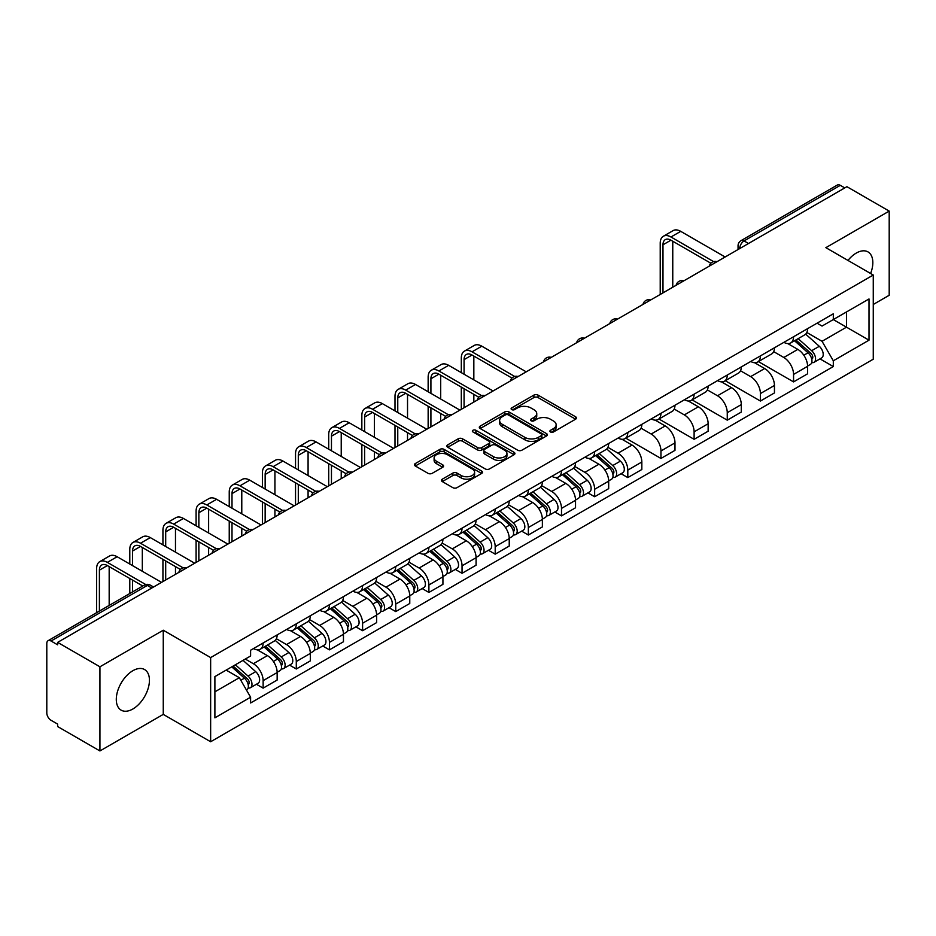 <?xml version="1.0" encoding="UTF-8"?>
<svg xmlns="http://www.w3.org/2000/svg" width="936" height="936" viewBox="0 0 936 936"><rect width="100%" height="100%" fill="white"/><g stroke="black" fill="none" stroke-linecap="round" stroke-linejoin="round"><path stroke-width="1.4" d="M550.52 431.987A2.059 1.193 0 0 0 553.433 431.987L575.593 419.199A2.948 1.708 0 0 0 576.459 417.994A2.948 1.708 0 0 0 575.593 416.789L538.048 395.109A2.948 1.708 0 0 0 533.883 395.109L511.711 407.909A2.059 1.193 0 0 0 511.115 408.751A2.059 1.193 0 0 0 511.711 409.594A2.059 1.193 0 0 0 514.636 409.594L517.503 407.932A9.442 5.452 0 0 1 530.852 407.932L533.988 409.734A9.442 5.452 0 0 1 536.749 413.595A9.442 5.452 0 0 1 533.988 417.444L531.11 419.106A2.059 1.193 0 0 0 530.513 419.948A2.059 1.193 0 0 0 531.11 420.79A2.059 1.193 0 0 0 534.035 420.79L536.901 419.129A9.442 5.452 0 0 1 550.251 419.129L553.387 420.943A9.442 5.452 0 0 1 556.148 424.792A9.442 5.452 0 0 1 553.387 428.653L550.52 430.303A2.059 1.193 0 0 0 549.912 431.145A2.059 1.193 0 0 0 550.52 431.987L550.52 430.303M132.865 708.997A23.447 13.537 120 0 0 148.18 688.334A23.447 13.537 120 0 0 144.589 669.556A23.447 13.537 120 0 0 132.865 670.714A23.447 13.537 120 0 0 117.55 691.376A23.447 13.537 120 0 0 121.142 710.155A23.447 13.537 120 0 0 132.865 708.997M870.609 273.499A23.447 13.537 120 0 0 867.976 251.901A23.447 13.537 120 0 0 856.264 253.071A23.447 13.537 120 0 0 847.969 260.43M442.307 479.173A2.948 1.708 0 0 0 441.441 480.367A2.948 1.708 0 0 0 442.307 481.572L452.837 487.656A2.948 1.708 0 0 0 457.014 487.656L481.63 473.452A2.948 1.708 0 0 0 482.485 472.247A2.948 1.708 0 0 0 481.63 471.042L444.073 449.362A2.948 1.708 0 0 0 439.908 449.362L415.291 463.577A2.948 1.708 0 0 0 414.426 464.782A2.948 1.708 0 0 0 415.291 465.976L428.021 473.323A2.948 1.708 0 0 0 432.186 473.323L442.728 467.251A2.948 1.708 0 0 0 443.582 466.046A2.948 1.708 0 0 0 442.728 464.841L436.41 461.191A7.886 4.551 0 0 1 434.105 457.973A7.886 4.551 0 0 1 438.972 453.761A7.886 4.551 0 0 1 447.572 454.756L472.294 469.018A7.886 4.551 0 0 1 474.599 472.247A7.886 4.551 0 0 1 469.732 476.447A7.886 4.551 0 0 1 461.132 475.465L457.014 473.089A2.948 1.708 0 0 0 452.837 473.089L442.307 479.173L442.307 481.572L452.837 475.535L452.837 473.089M210.647 657.587L163.262 630.22L99.93 666.783L57.634 642.377L846.904 186.685L889.2 211.103L825.868 247.666L873.265 275.032L210.647 657.587L210.647 741.757L873.265 359.202L873.265 275.032M517.713 450.204A2.948 1.708 0 0 0 521.89 450.204L546.495 435.989A2.948 1.708 0 0 0 547.361 434.784A2.948 1.708 0 0 0 546.495 433.59L508.95 411.91A2.948 1.708 0 0 0 504.785 411.91L480.168 426.114A2.948 1.708 0 0 0 479.302 427.319A2.948 1.708 0 0 0 480.168 428.524L517.713 450.204M473.791 432.432A2.059 1.193 0 0 1 475.886 432.724L514.028 454.744L489.446 468.936A2.948 1.708 0 0 1 485.281 468.936L447.724 447.256L447.724 444.846A2.948 1.708 0 0 0 446.87 446.051A2.948 1.708 0 0 0 447.724 447.256M447.724 444.846L458.266 438.762A2.948 1.708 0 0 1 462.431 438.762L477.664 447.56A2.948 1.708 0 0 0 481.829 447.56L488.826 443.524A2.948 1.708 0 0 0 489.692 442.318A2.948 1.708 0 0 0 488.826 441.113L472.972 431.964A2.059 1.193 0 0 1 472.364 431.122A2.059 1.193 0 0 1 473.639 430.01A2.059 1.193 0 0 1 475.886 430.267L514.063 452.31A2.948 1.708 0 0 1 514.929 453.515A2.948 1.708 0 0 1 514.063 454.72L514.063 452.31M99.93 666.783L99.93 750.953L57.634 726.547L57.634 724.09L51.047 720.287A6.014 3.475 -120 0 1 46.8 712.916L46.8 643.477A6.014 3.475 -120 0 1 48.04 640.727L144.308 585.14A6.014 3.475 60 0 1 147.315 585.445L51.047 641.02A6.014 3.475 -120 0 0 48.04 640.727M873.265 304.481L889.2 295.273L889.2 211.103M99.93 750.953L163.262 714.39L210.647 741.757M57.634 642.377L57.634 644.822L51.047 641.02M748.519 243.5L744.05 240.926A6.014 3.475 60 0 0 741.043 240.622L837.322 185.047A6.014 3.475 60 0 1 840.317 185.34L744.05 240.926A6.014 3.475 120 0 0 739.803 248.286L739.803 248.531M844.787 187.914L840.317 185.34M793.564 336.749A13.829 7.979 60 0 1 790.709 342.95L804.738 334.854A13.829 7.979 -120 0 0 807.592 328.641M773.662 351.632L783.795 357.482A13.829 7.979 60 0 1 793.564 374.412L807.592 366.315A13.829 7.979 -120 0 0 797.823 349.385L787.784 343.582M807.592 366.315L807.592 373.803L793.564 381.9L758.406 361.6M790.709 342.95A13.829 7.979 60 0 1 783.9 342.33M793.564 374.412L793.564 381.9M760.418 355.879A13.829 7.979 60 0 1 757.552 362.092L771.58 353.995A13.829 7.979 -120 0 0 774.446 347.782M725.26 380.741L760.418 401.041L774.446 392.933L774.446 385.456A13.829 7.979 -120 0 0 764.665 368.527L754.627 362.723M757.552 362.092A13.829 7.979 60 0 1 750.754 361.471M740.516 370.773L750.637 376.623A13.829 7.979 60 0 1 760.418 393.553L760.418 401.041M727.26 375.02A13.829 7.979 60 0 1 724.405 381.233L738.434 373.136A13.829 7.979 -120 0 0 741.289 366.924M692.102 399.883L727.26 420.17L741.289 412.074L741.289 404.598A13.829 7.979 -120 0 0 731.519 387.668L721.48 381.865M724.405 381.233A13.829 7.979 60 0 1 717.596 380.601M707.359 389.914L717.491 395.764A13.829 7.979 60 0 1 727.26 412.694L727.26 420.17M694.114 394.161A13.829 7.979 60 0 1 691.248 400.374L705.276 392.278A13.829 7.979 -120 0 0 708.142 386.065M658.956 419.012L694.114 439.312L708.142 431.215L708.142 423.739A13.829 7.979 -120 0 0 698.361 406.797L688.323 401.006M691.248 400.374A13.829 7.979 60 0 1 684.45 399.742M674.212 409.055L684.333 414.905A13.829 7.979 60 0 1 694.114 431.835L694.114 439.312M660.956 413.302A13.829 7.979 60 0 1 658.102 419.515L672.118 411.419A13.829 7.979 -120 0 0 674.985 405.206M625.798 438.153L660.956 458.453L674.985 450.356L674.985 442.88A13.829 7.979 -120 0 0 665.215 425.938L655.177 420.147M658.102 419.515A13.829 7.979 60 0 1 651.292 418.883M641.055 428.197L651.187 434.035A13.829 7.979 60 0 1 660.956 450.976L660.956 458.453M627.81 432.444A13.829 7.979 60 0 1 624.944 438.656L638.972 430.548A13.829 7.979 -120 0 0 641.839 424.347M621.083 473.71L627.81 477.594L641.839 469.498L641.839 462.01A13.829 7.979 -120 0 0 632.057 445.08L622.019 439.288M624.944 438.656A13.829 7.979 60 0 1 618.146 438.025M607.909 447.326L618.029 453.176A13.829 7.979 60 0 1 627.81 470.118L627.81 477.594M594.652 451.585A13.829 7.979 60 0 1 591.798 457.786L605.814 449.69A13.829 7.979 -120 0 0 608.681 443.488M587.937 492.851L594.652 496.735L608.681 488.639L608.681 481.151A13.829 7.979 -120 0 0 598.911 464.221L588.873 458.429M591.798 457.786A13.829 7.979 60 0 1 584.988 457.166M574.751 466.467L584.883 472.317A13.829 7.979 60 0 1 594.652 489.247L594.652 496.735M561.506 470.726A13.829 7.979 60 0 1 558.64 476.927L572.668 468.831A13.829 7.979 -120 0 0 575.535 462.63M554.779 511.992L561.506 515.876L575.535 507.78L575.535 500.292A13.829 7.979 -120 0 0 565.754 483.362L555.715 477.571M558.64 476.927A13.829 7.979 60 0 1 551.842 476.307M541.605 485.608L551.725 491.458A13.829 7.979 60 0 1 561.506 508.388L561.506 515.876M528.349 489.867A13.829 7.979 60 0 1 525.494 496.068L539.51 487.972A13.829 7.979 -120 0 0 542.377 481.771M521.633 531.133L528.349 535.018L542.377 526.921L542.377 519.433A13.829 7.979 -120 0 0 532.607 502.503L522.569 496.712M525.494 496.068A13.829 7.979 60 0 1 518.684 495.448M508.447 504.75L518.579 510.6A13.829 7.979 60 0 1 528.349 527.53L528.349 535.018M495.202 509.008A13.829 7.979 60 0 1 492.336 515.21L506.364 507.113A13.829 7.979 -120 0 0 509.231 500.912M488.475 550.274L495.202 554.159L509.231 546.062L509.231 538.574A13.829 7.979 -120 0 0 499.45 521.644L489.411 515.841M492.336 515.21A13.829 7.979 60 0 1 485.538 514.589M475.301 523.891L485.421 529.741A13.829 7.979 60 0 1 495.202 546.671L495.202 554.159M462.045 528.15A13.829 7.979 60 0 1 459.19 534.351L473.206 526.254A13.829 7.979 -120 0 0 476.073 520.053M455.329 569.416L462.045 573.3L476.073 565.204L476.073 557.716A13.829 7.979 -120 0 0 466.303 540.786L456.265 534.982M459.19 534.351A13.829 7.979 60 0 1 452.38 533.731M442.143 543.032L452.275 548.882A13.829 7.979 60 0 1 462.045 565.812L462.045 573.3M428.899 547.291A13.829 7.979 60 0 1 426.032 553.492L440.06 545.395A13.829 7.979 -120 0 0 442.927 539.183M422.171 588.557L428.899 592.441L442.927 584.345L442.927 576.857A13.829 7.979 -120 0 0 433.146 559.927L423.107 554.124M426.032 553.492A13.829 7.979 60 0 1 419.234 552.872M408.997 562.173L419.117 568.023A13.829 7.979 60 0 1 428.899 584.953L428.899 592.441M395.741 566.42A13.829 7.979 60 0 1 392.886 572.633L406.903 564.537A13.829 7.979 -120 0 0 409.769 558.324M389.025 607.698L395.741 611.582L409.769 603.474L409.769 595.998A13.829 7.979 -120 0 0 400 579.068L389.961 573.265M392.886 572.633A13.829 7.979 60 0 1 386.077 572.013M375.839 581.314L385.971 587.164A13.829 7.979 60 0 1 395.741 604.094L395.741 611.582M362.595 585.562A13.829 7.979 60 0 1 359.728 591.774L373.756 583.678A13.829 7.979 -120 0 0 376.623 577.465M355.867 626.839L362.595 630.712L376.623 622.615L376.623 615.139A13.829 7.979 -120 0 0 366.842 598.209L356.803 592.406M359.728 591.774A13.829 7.979 60 0 1 352.93 591.142M342.693 600.456L352.813 606.306A13.829 7.979 60 0 1 362.595 623.236L362.595 630.712M329.437 604.703A13.829 7.979 60 0 1 326.582 610.915L340.599 602.819A13.829 7.979 -120 0 0 343.465 596.606M322.721 645.98L329.437 649.853L343.465 641.757L343.465 634.28A13.829 7.979 -120 0 0 333.696 617.339L323.657 611.547M326.582 610.915A13.829 7.979 60 0 1 319.773 610.284M309.535 619.597L319.667 625.447A13.829 7.979 60 0 1 329.437 642.377L329.437 649.853M296.291 623.844A13.829 7.979 60 0 1 293.424 630.057L307.453 621.949A13.829 7.979 -120 0 0 310.319 615.748M289.563 665.11L296.291 668.994L310.319 660.898L310.319 653.41A13.829 7.979 -120 0 0 300.538 636.48L290.499 630.688M293.424 630.057A13.829 7.979 60 0 1 286.627 629.425M276.389 638.738L286.51 644.576A13.829 7.979 60 0 1 296.291 661.518L296.291 668.994M263.133 642.985A13.829 7.979 60 0 1 260.278 649.198L274.295 641.09A13.829 7.979 -120 0 0 277.161 634.889M256.417 684.251L263.133 688.135L277.161 680.039L277.161 672.551A13.829 7.979 -120 0 0 267.392 655.621L257.353 649.83M260.278 649.198A13.829 7.979 60 0 1 253.469 648.566M245.29 659.061L253.363 663.718A13.829 7.979 60 0 1 263.133 680.659L263.133 688.135M817.046 323.189L822.042 326.067L869.006 298.958L846.483 311.957L846.483 327.179L822.042 341.289L806.82 332.491M214.894 691.821L239.335 677.711L250.602 697.215L214.894 717.83L214.894 676.599L250.602 655.996L250.602 650.227L833.309 313.806L833.309 319.562L869.006 340.177L833.309 360.793L822.042 341.289M869.006 298.958L869.006 340.177M250.602 697.215L250.602 702.983L833.309 366.561L833.309 360.793M163.262 630.22L163.262 714.39M239.335 677.711L226.161 670.106M819.995 358.874L833.309 366.561M551.339 432.28L553.387 431.098A9.442 5.452 0 0 0 556.148 427.249L556.148 424.792M536.749 413.595L536.749 416.052A9.442 5.452 0 0 1 533.988 419.901L531.94 421.083M575.593 416.789L575.593 419.199L538.048 397.566A2.948 1.708 0 0 0 533.883 397.566L512.542 409.886M546.46 436.012L508.95 414.367A2.948 1.708 0 0 0 504.785 414.367L480.203 428.548M541.289 435.638A2.059 1.193 0 0 0 541.885 434.784A2.059 1.193 0 0 0 541.289 433.941L508.33 414.917A2.059 1.193 0 0 0 505.405 414.917L502.386 416.66A9.442 5.452 0 0 0 499.613 420.521A9.442 5.452 0 0 0 502.386 424.371L524.909 437.381A9.442 5.452 0 0 0 538.259 437.381L541.289 435.638L541.289 438.083A2.059 1.193 0 0 0 541.885 437.241L541.885 434.784M499.613 420.521L499.613 422.967A9.442 5.452 0 0 0 502.386 426.828L502.386 424.371M541.289 438.083L538.259 439.838A9.442 5.452 0 0 1 524.909 439.838L502.386 426.828M447.771 447.279L458.266 441.219L458.266 438.762M489.692 442.318L489.692 444.775A2.948 1.708 0 0 1 488.826 445.969L481.829 450.005A2.948 1.708 0 0 1 477.664 450.005L462.431 441.219A2.948 1.708 0 0 0 458.266 441.219M493.459 456.674A7.886 4.551 0 0 0 502.059 457.669A7.886 4.551 0 0 0 506.938 453.457A7.886 4.551 0 0 0 504.621 450.239L495.916 445.208A2.948 1.708 0 0 0 491.739 445.208L484.754 449.245A2.948 1.708 0 0 0 483.889 450.45A2.948 1.708 0 0 0 484.754 451.655L493.459 456.674L493.459 459.131A7.886 4.551 0 0 0 502.059 460.114A7.886 4.551 0 0 0 506.938 455.914L506.938 453.457M483.889 450.45L483.889 452.895A2.948 1.708 0 0 0 484.754 454.1L484.754 451.655M493.459 459.131L484.754 454.1M474.599 472.247L474.599 474.692A7.886 4.551 0 0 1 469.732 478.904A7.886 4.551 0 0 1 461.132 477.922L457.014 475.535A2.948 1.708 0 0 0 452.837 475.535M434.105 457.973L434.105 460.43A7.886 4.551 0 0 0 436.41 463.648L436.41 461.191M442.681 467.263L436.41 463.648M481.584 473.476L444.073 451.819A2.948 1.708 0 0 0 439.908 451.819L415.327 465.999M794.524 340.739L808.037 352.802A7.511 4.341 60 0 1 810.4 364.42L807.592 366.034M794.886 341.067L801.239 344.729M795.892 339.955L810.927 353.375A3.604 2.083 60 0 1 812.05 358.944A3.604 2.083 60 0 1 811.723 359.073M798.139 338.656L811.652 350.707A7.511 4.341 60 0 1 814.004 362.326A7.511 4.341 60 0 1 811.734 362.571M805.674 334.14L819.304 346.297A7.511 4.341 60 0 1 821.656 357.915L814.004 362.326M662.98 292.886L662.98 244.787A11.267 6.505 60 0 1 665.309 239.628A11.267 6.505 60 0 1 670.948 240.189L710.857 263.227M725.143 256.99L680.729 231.356A15.175 8.763 -120 0 0 673.136 230.595L663.367 236.246A15.175 8.763 -120 0 0 660.219 243.196L660.219 294.477M713.595 261.612L670.948 236.995A15.175 8.763 -120 0 0 663.367 236.246M672.762 287.235L672.762 241.231M595.612 455.586L609.125 467.637A7.511 4.341 60 0 1 611.489 479.255L608.681 480.87M595.975 455.902L602.328 459.576M596.981 454.802L612.015 468.211A3.604 2.083 60 0 1 613.138 473.791A3.604 2.083 60 0 1 612.811 473.92M599.227 453.504L612.741 465.555A7.511 4.341 60 0 1 615.092 477.173A7.511 4.341 60 0 1 612.823 477.407M606.762 448.976L620.392 461.132A7.511 4.341 60 0 1 622.744 472.75L615.092 477.173M464.069 374.224L464.069 359.623A11.267 6.505 60 0 1 466.397 354.463A11.267 6.505 60 0 1 472.036 355.025L511.945 378.062M526.231 371.838L481.818 346.191A15.175 8.763 -120 0 0 474.224 345.442L464.455 351.082A15.175 8.763 -120 0 0 461.308 358.032L461.308 372.633M514.683 376.459L472.036 351.831A15.175 8.763 -120 0 0 464.455 351.082M461.308 387.106L461.308 409.313M464.069 407.722L464.069 388.709M473.838 402.082L473.838 394.349M473.838 379.876L473.838 356.066M562.466 474.727L575.968 486.779A7.511 4.341 60 0 1 578.331 498.397L575.523 500.011M562.817 475.043L569.182 478.717M563.823 473.944L578.857 487.352A3.604 2.083 60 0 1 579.992 492.933A3.604 2.083 60 0 1 579.665 493.061M566.081 472.633L579.583 484.696A7.511 4.341 60 0 1 581.946 496.314A7.511 4.341 60 0 1 579.676 496.548M573.604 468.117L587.235 480.273A7.511 4.341 60 0 1 589.598 491.891L581.946 496.314M430.911 393.366L430.911 378.764A11.267 6.505 60 0 1 433.251 373.604A11.267 6.505 60 0 1 438.89 374.166L478.787 397.203M493.073 390.979L448.66 365.332A15.175 8.763 -120 0 0 441.078 364.584L431.297 370.223A15.175 8.763 -120 0 0 428.15 377.173L428.15 391.774M481.537 395.6L438.89 370.972A15.175 8.763 -120 0 0 431.297 370.223M428.15 406.247L428.15 428.454M430.911 426.863L430.911 407.85M440.692 421.223L440.692 413.49M440.692 399.005L440.692 375.207M529.308 493.869L542.821 505.92A7.511 4.341 60 0 1 545.185 517.538L542.377 519.152M529.671 494.185L536.024 497.858M530.677 493.073L545.711 506.493A3.604 2.083 60 0 1 546.835 512.062A3.604 2.083 60 0 1 546.507 512.203M532.923 491.774L546.437 503.837A7.511 4.341 60 0 1 548.788 515.455A7.511 4.341 60 0 1 546.519 515.689M540.458 487.258L554.089 499.414A7.511 4.341 60 0 1 556.44 511.033L548.788 515.455M496.162 513.01L509.664 525.061A7.511 4.341 60 0 1 512.027 536.679L509.219 538.294M496.513 513.326L502.878 517M497.519 512.214L512.554 525.634A3.604 2.083 60 0 1 513.688 531.203A3.604 2.083 60 0 1 513.361 531.344M499.777 510.916L513.279 522.978A7.511 4.341 60 0 1 515.642 534.596A7.511 4.341 60 0 1 513.373 534.83M507.3 506.399L520.931 518.556A7.511 4.341 60 0 1 523.294 530.174L515.642 534.596M463.004 532.139L476.518 544.202A7.511 4.341 60 0 1 478.881 555.82L476.073 557.435M463.367 532.467L469.72 536.141M464.373 531.355L479.407 544.775A3.604 2.083 60 0 1 480.531 550.345A3.604 2.083 60 0 1 480.203 550.473M466.619 530.057L480.133 542.108A7.511 4.341 60 0 1 482.485 553.726A7.511 4.341 60 0 1 480.215 553.972M474.154 525.541L487.785 537.697A7.511 4.341 60 0 1 490.136 549.315L482.485 553.726M429.858 551.281L443.36 563.343A7.511 4.341 60 0 1 445.723 574.961L442.915 576.576M430.209 551.608L436.574 555.27M431.215 550.497L446.25 563.917A3.604 2.083 60 0 1 447.385 569.486A3.604 2.083 60 0 1 447.057 569.615M433.473 549.198L446.975 561.249A7.511 4.341 60 0 1 449.339 572.867A7.511 4.341 60 0 1 447.069 573.113M440.996 544.682L454.627 556.838A7.511 4.341 60 0 1 456.99 568.456L449.339 572.867M396.7 570.422L410.214 582.485A7.511 4.341 60 0 1 412.577 594.103L409.769 595.717M397.063 570.749L403.416 574.411M398.069 569.638L413.104 583.046A3.604 2.083 60 0 1 414.227 588.627A3.604 2.083 60 0 1 413.899 588.756M400.315 568.339L413.829 580.39A7.511 4.341 60 0 1 416.181 592.008A7.511 4.341 60 0 1 413.911 592.254M407.85 563.811L421.481 575.979A7.511 4.341 60 0 1 423.832 587.597L416.181 592.008M363.554 589.563L377.056 601.614A7.511 4.341 60 0 1 379.419 613.232L376.611 614.858M363.905 589.879L370.27 593.553M364.911 588.779L379.946 602.187A3.604 2.083 60 0 1 381.081 607.768A3.604 2.083 60 0 1 380.753 607.897M367.169 587.48L380.671 599.531A7.511 4.341 60 0 1 383.035 611.149A7.511 4.341 60 0 1 380.765 611.395M374.692 582.952L388.323 595.12A7.511 4.341 60 0 1 390.686 606.739L383.035 611.149M330.396 608.704L343.91 620.755A7.511 4.341 60 0 1 346.273 632.373L343.465 634M330.759 609.02L337.112 612.694M331.765 607.92L346.8 621.328A3.604 2.083 60 0 1 347.923 626.909A3.604 2.083 60 0 1 347.595 627.038M334.012 606.622L347.525 618.673A7.511 4.341 60 0 1 349.877 630.291A7.511 4.341 60 0 1 347.607 630.536M341.546 602.094L355.177 614.262A7.511 4.341 60 0 1 357.529 625.88L349.877 630.291M297.25 627.845L310.752 639.896A7.511 4.341 60 0 1 313.115 651.514L310.307 653.141M297.601 628.161L303.966 631.835M298.607 627.062L313.642 640.47A3.604 2.083 60 0 1 314.777 646.051A3.604 2.083 60 0 1 314.449 646.179M300.865 625.763L314.367 637.814A7.511 4.341 60 0 1 316.731 649.432A7.511 4.341 60 0 1 314.461 649.678M308.389 621.235L322.019 633.403A7.511 4.341 60 0 1 324.382 645.021L316.731 649.432M264.092 646.987L277.606 659.038A7.511 4.341 60 0 1 279.969 670.656L277.161 672.282M264.455 647.303L270.808 650.976M265.461 646.203L280.496 659.611A3.604 2.083 60 0 1 281.619 665.192A3.604 2.083 60 0 1 281.291 665.32M267.708 644.904L281.221 656.955A7.511 4.341 60 0 1 283.573 668.573A7.511 4.341 60 0 1 281.303 668.819M275.243 640.376L288.873 652.532A7.511 4.341 60 0 1 291.225 664.15L283.573 668.573M397.765 412.507L397.765 397.905A11.267 6.505 60 0 1 400.093 392.746A11.267 6.505 60 0 1 405.733 393.307L445.641 416.344M459.927 410.12L415.514 384.474A15.175 8.763 -120 0 0 407.92 383.725L398.151 389.364A15.175 8.763 -120 0 0 395.004 396.314L395.004 410.916M448.379 414.742L405.733 390.113A15.175 8.763 -120 0 0 398.151 389.364M395.004 425.389L395.004 447.595M397.765 446.004L397.765 426.98M407.534 440.353L407.534 432.631M407.534 418.146L407.534 394.349M364.607 431.648L364.607 417.046A11.267 6.505 60 0 1 366.947 411.887A11.267 6.505 60 0 1 372.586 412.448L412.483 435.486M426.769 429.25L382.356 403.615A15.175 8.763 -120 0 0 374.774 402.854L364.993 408.505A15.175 8.763 -120 0 0 361.846 415.455L361.846 430.057M415.233 433.883L372.586 409.254A15.175 8.763 -120 0 0 364.993 408.505M361.846 444.53L361.846 466.736M364.607 465.145L364.607 446.121M374.388 459.494L374.388 451.772M374.388 437.287L374.388 413.49M331.461 450.789L331.461 436.188A11.267 6.505 60 0 1 333.789 431.028A11.267 6.505 60 0 1 339.429 431.59L379.337 454.627M393.623 448.391L349.21 422.756A15.175 8.763 -120 0 0 341.617 421.996L331.847 427.647A15.175 8.763 -120 0 0 328.7 434.596L328.7 449.198M382.075 453.012L339.429 428.395A15.175 8.763 -120 0 0 331.847 427.647M328.7 463.671L328.7 485.878M331.461 484.286L331.461 465.262M341.23 478.635L341.23 470.913M341.23 456.429L341.23 432.631M298.303 469.93L298.303 455.329A11.267 6.505 60 0 1 300.643 450.169A11.267 6.505 60 0 1 306.283 450.731L346.18 473.768M360.465 467.532L316.052 441.897A15.175 8.763 -120 0 0 308.47 441.137L298.689 446.788A15.175 8.763 -120 0 0 295.542 453.738L295.542 468.328M348.929 472.154L306.283 447.537A15.175 8.763 -120 0 0 298.689 446.788M295.542 482.812L295.542 505.019M298.303 503.428L298.303 484.403M308.084 497.776L308.084 490.055M308.084 475.57L308.084 451.772M265.157 489.072L265.157 474.47A11.267 6.505 60 0 1 267.485 469.31A11.267 6.505 60 0 1 273.125 469.872L313.034 492.909M327.319 486.673L282.906 461.027A15.175 8.763 -120 0 0 275.313 460.278L265.543 465.929A15.175 8.763 -120 0 0 262.396 472.867L262.396 487.469M315.771 491.295L273.125 466.678A15.175 8.763 -120 0 0 265.543 465.929M262.396 501.953L262.396 524.16M265.157 522.557L265.157 503.545M274.927 516.918L274.927 509.184M274.927 494.711L274.927 470.913M231.999 508.213L231.999 493.611A11.267 6.505 60 0 1 234.339 488.452A11.267 6.505 60 0 1 239.979 489.001L279.876 512.039M294.161 505.814L249.748 480.168A15.175 8.763 -120 0 0 242.167 479.419L232.385 485.07A15.175 8.763 -120 0 0 229.238 492.008L229.238 506.61M282.625 510.436L239.979 485.819A15.175 8.763 -120 0 0 232.385 485.07M229.238 521.095L229.238 543.301M231.999 541.698L231.999 522.686M241.78 536.059L241.78 528.325M241.78 513.852L241.78 490.055M198.853 527.342L198.853 512.752A11.267 6.505 60 0 1 201.181 507.593A11.267 6.505 60 0 1 206.821 508.143L246.73 531.18M261.015 524.956L216.602 499.309A15.175 8.763 -120 0 0 209.009 498.56L199.239 504.2A15.175 8.763 -120 0 0 196.092 511.15L196.092 525.751M249.467 529.577L206.821 504.96A15.175 8.763 -120 0 0 199.239 504.2M196.092 540.236L196.092 562.442M198.853 560.84L198.853 541.827M208.623 555.2L208.623 547.466M208.623 532.993L208.623 509.184M165.695 546.484L165.695 531.882A11.267 6.505 60 0 1 168.035 526.734A11.267 6.505 60 0 1 173.675 527.284L213.572 550.321M227.857 544.097L183.444 518.45A15.175 8.763 -120 0 0 175.863 517.702L166.081 523.341A15.175 8.763 -120 0 0 162.934 530.291L162.934 544.892M216.321 548.718L173.675 524.101A15.175 8.763 -120 0 0 166.081 523.341M162.934 559.365L162.934 581.584M165.695 579.981L165.695 560.968M175.477 574.341L175.477 566.608M175.477 552.135L175.477 528.325M132.549 565.625L132.549 551.023A11.267 6.505 60 0 1 134.878 545.863A11.267 6.505 60 0 1 140.517 546.425L180.426 569.462M194.711 563.238L150.298 537.592A15.175 8.763 -120 0 0 142.705 536.843L132.924 542.482A15.175 8.763 -120 0 0 129.788 549.432L129.788 564.034M183.163 567.86L140.517 543.231A15.175 8.763 -120 0 0 132.924 542.482M129.788 578.506L129.788 593.529M132.549 591.938L132.549 580.109M142.319 571.276L142.319 547.466M231.765 666.865L244.448 678.179A7.511 4.341 60 0 1 246.811 689.797L246.437 690.007M231.894 666.795L237.662 670.117M233.134 666.081L247.338 678.752A3.604 2.083 60 0 1 248.473 684.333A3.604 2.083 60 0 1 248.145 684.462M235.381 664.782L248.063 676.096A7.511 4.341 60 0 1 250.427 687.714A7.511 4.341 60 0 1 248.157 687.948M243.032 660.36L255.715 671.674A7.511 4.341 60 0 1 258.079 683.292L250.427 687.714M99.391 611.079L99.391 570.164A11.267 6.505 60 0 1 101.731 565.005A11.267 6.505 60 0 1 107.371 565.566L142.798 586.018M161.554 582.379L117.14 556.733A15.175 8.763 -120 0 0 109.559 555.984L99.778 561.623A15.175 8.763 -120 0 0 96.63 568.573L96.63 612.67M145.759 584.544L107.371 562.372A15.175 8.763 -120 0 0 99.778 561.623M109.173 605.428L109.173 566.608M740.013 248.403L739.803 248.286A6.014 3.475 0 0 1 738.048 245.829L738.048 249.549M296.291 661.518L310.319 653.41M329.437 642.377L343.465 634.28M362.595 623.236L376.623 615.139M395.741 604.094L409.769 595.998M428.899 584.953L442.927 576.857M462.045 565.812L476.073 557.716M495.202 546.671L509.231 538.574M528.349 527.53L542.377 519.433M561.506 508.388L575.535 500.292M594.652 489.247L608.681 481.151M627.81 470.118L641.839 462.01M660.956 450.976L674.985 442.88M694.114 431.835L708.142 423.739M727.26 412.694L741.289 404.598M760.418 393.553L774.446 385.456M263.133 680.659L277.161 672.551M253.363 663.718L267.392 655.621M286.51 644.576L300.538 636.48M319.667 625.447L333.696 617.339M352.813 606.306L366.842 598.209M385.971 587.164L400 579.068M419.117 568.023L433.146 559.927M452.275 548.882L466.303 540.786M485.421 529.741L499.45 521.644M518.579 510.6L532.607 502.503M551.725 491.458L565.754 483.362M584.883 472.317L598.911 464.221M618.029 453.176L632.057 445.08M651.187 434.035L665.215 425.938M684.333 414.905L698.361 406.797M717.491 395.764L731.519 387.668M750.637 376.623L764.665 368.527M783.795 357.482L797.823 349.385M716.485 261.998A6.014 3.475 120 0 0 713.829 263.531M683.327 281.139A6.014 3.475 120 0 0 680.671 282.672M650.181 300.269A6.014 3.475 120 0 0 647.525 301.801M617.023 319.41A6.014 3.475 120 0 0 614.367 320.943M583.877 338.551A6.014 3.475 120 0 0 581.221 340.084M550.719 357.692A6.014 3.475 120 0 0 548.063 359.225M517.573 376.834A6.014 3.475 120 0 0 514.917 378.366M484.415 395.975A6.014 3.475 120 0 0 481.759 397.507M451.269 415.116A6.014 3.475 120 0 0 448.613 416.649M418.111 434.257A6.014 3.475 120 0 0 415.455 435.79M384.965 453.398A6.014 3.475 120 0 0 382.309 454.931M351.807 472.54A6.014 3.475 120 0 0 349.151 474.072M318.661 491.681A6.014 3.475 120 0 0 316.005 493.202M285.503 510.81A6.014 3.475 120 0 0 282.847 512.343M252.357 529.952A6.014 3.475 120 0 0 249.701 531.484M219.199 549.093A6.014 3.475 120 0 0 216.544 550.625M186.053 568.234A6.014 3.475 120 0 0 183.397 569.767M151.784 588.019L147.315 585.445A6.014 3.475 120 0 1 150.322 585.14A6.014 6.014 0 0 0 144.308 585.14M553.387 431.098L553.387 428.653M531.11 420.79L531.11 419.106M533.988 419.901L533.988 417.444M511.711 409.594L511.711 407.909M533.883 397.566L533.883 395.109M538.048 397.566L538.048 395.109M480.168 428.524L480.168 426.114M504.785 414.367L504.785 411.91M508.95 414.367L508.95 411.91M546.495 435.989L546.495 433.59M524.909 439.838L524.909 437.381M538.259 439.838L538.259 437.381M462.431 441.219L462.431 438.762M477.664 450.005L477.664 447.56M481.829 450.005L481.829 447.56M488.826 445.969L488.826 443.524M475.886 432.724L475.886 430.267M457.014 475.535L457.014 473.089M461.132 477.922L461.132 475.465M442.728 467.251L442.728 464.841M415.291 465.976L415.291 463.577M439.908 451.819L439.908 449.362M444.073 451.819L444.073 449.362M481.63 473.452L481.63 471.042M808.037 352.802L803.825 355.235M812.799 357.295L811.453 358.079M819.304 346.297L811.652 350.707M670.948 236.995L680.729 231.356M662.98 244.787L670.948 240.189M609.125 467.637L604.913 470.071M613.887 472.142L612.53 472.914M620.392 461.132L612.741 465.555M472.036 351.831L481.818 346.191M464.069 359.623L472.036 355.025M575.968 486.779L571.756 489.212M580.741 491.271L579.384 492.055M587.235 480.273L579.583 484.696M438.89 370.972L448.66 365.332M430.911 378.764L438.89 374.166M542.821 505.92L538.61 508.353M547.583 510.412L546.226 511.196M554.089 499.414L546.437 503.837M509.664 525.061L505.452 527.495M514.437 529.554L513.08 530.338M520.931 518.556L513.279 522.978M476.518 544.202L472.306 546.636M481.279 548.695L479.922 549.479M487.785 537.697L480.133 542.108M443.36 563.343L439.148 565.777M448.133 567.836L446.776 568.62M454.627 556.838L446.975 561.249M410.214 582.485L406.002 584.906M414.976 586.977L413.618 587.761M421.481 575.979L413.829 580.39M377.056 601.614L372.844 604.048M381.829 606.118L380.472 606.902M388.323 595.12L380.671 599.531M343.91 620.755L339.698 623.189M348.672 625.26L347.315 626.044M355.177 614.262L347.525 618.673M310.752 639.896L306.54 642.33M315.526 644.401L314.168 645.185M322.019 633.403L314.367 637.814M277.606 659.038L273.394 661.471M282.368 663.542L281.011 664.314M288.873 652.532L281.221 656.955M405.733 390.113L415.514 384.474M397.765 397.905L405.733 393.307M372.586 409.254L382.356 403.615M364.607 417.046L372.586 412.448M339.429 428.395L349.21 422.756M331.461 436.188L339.429 431.59M306.283 447.537L316.052 441.897M298.303 455.329L306.283 450.731M273.125 466.678L282.906 461.027M265.157 474.47L273.125 469.872M239.979 485.819L249.748 480.168M231.999 493.611L239.979 489.001M206.821 504.96L216.602 499.309M198.853 512.752L206.821 508.143M173.675 524.101L183.444 518.45M165.695 531.882L173.675 527.284M140.517 543.231L150.298 537.592M132.549 551.023L140.517 546.425M244.448 678.179L240.821 680.273M249.222 682.683L247.864 683.455M255.715 671.674L248.063 676.096M107.371 562.372L117.14 556.733M99.391 570.164L107.371 565.566M716.988 261.694A6.014 6.014 0 0 0 709.277 266.152M683.842 280.835A6.014 6.014 0 0 0 676.12 285.293M650.684 299.976A6.014 6.014 0 0 0 642.973 304.434M617.538 319.118A6.014 6.014 0 0 0 609.816 323.575M584.38 338.259A6.014 6.014 0 0 0 576.67 342.716M551.234 357.4A6.014 6.014 0 0 0 543.512 361.858M518.076 376.541A6.014 6.014 0 0 0 510.366 380.987M484.93 395.682A6.014 6.014 0 0 0 477.208 400.128M451.772 414.823A6.014 6.014 0 0 0 444.062 419.269M418.626 433.965A6.014 6.014 0 0 0 410.904 438.411M385.468 453.106A6.014 6.014 0 0 0 377.758 457.552M352.322 472.235A6.014 6.014 0 0 0 344.6 476.693M319.164 491.377A6.014 6.014 0 0 0 311.454 495.834M286.018 510.518A6.014 6.014 0 0 0 278.296 514.975M252.86 529.659A6.014 6.014 0 0 0 245.15 534.117M219.714 548.8A6.014 6.014 0 0 0 211.992 553.258M186.556 567.941A6.014 6.014 0 0 0 178.846 572.399M153.539 587.001L150.322 585.14M741.043 240.622A6.014 6.014 0 0 0 738.048 245.829"/></g></svg>
